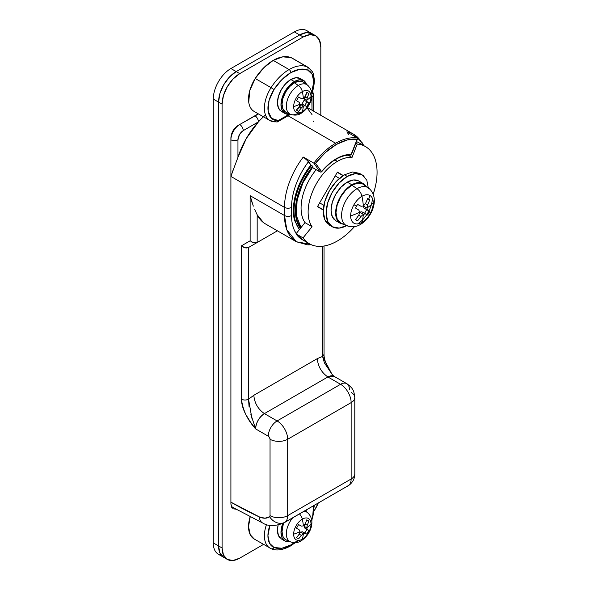 <?xml version="1.0" encoding="UTF-8"?>
<svg xmlns="http://www.w3.org/2000/svg" width="590" height="590" viewBox="0 0 590 590"><rect width="100%" height="100%" fill="white"/><g stroke="black" fill="none" stroke-linecap="round" stroke-linejoin="round"><path stroke-width="0.89" d="M350.622 154.949A0.996 0.575 -120 0 0 350.895 154.912A0.996 0.575 -120 0 0 351.102 154.455L357.171 139.233L347.163 139.948L336.337 144.469L325.518 152.449L315.503 163.283L321.572 171.506A0.996 0.575 60 0 1 321.366 171.963A0.996 0.575 60 0 1 320.864 171.919A1.497 0.863 -60 0 1 320.134 172A1.497 0.863 -60 0 1 319.95 171.83L312.899 167.759A1.497 0.863 120 0 0 313.076 167.929A1.497 0.863 120 0 0 313.283 167.988A1.497 0.863 -60 0 1 312.899 167.759L319.95 171.83A1.497 0.863 120 0 0 320.119 171.992L321.366 171.963A0.996 0.575 -120 0 0 321.572 171.506L321.262 171.484A0.996 0.789 144.9 0 1 319.95 171.83L313.851 163.157A57.348 33.106 -60 0 1 335.629 143.252L288.053 115.78L335.629 143.252A57.348 33.106 -60 0 1 357.415 138.001L346.839 131.895A57.348 33.106 -60 0 1 353.491 134.166A57.348 33.106 -60 0 1 362.791 145.044M348.815 134.667L346.839 131.895L357.415 138.001L357.621 138.598L351.633 154.027L350.939 154.506A0.996 0.782 92.2 0 1 349.9 155.008A0.996 0.782 -87.8 0 0 350.939 154.506L351.102 154.455A0.996 0.575 60 0 1 350.895 154.912L350.195 155.096C340.887 155.067 331.425 160.569 321.793 171.602L321.734 171.366C326.3 165.923 331.167 161.704 336.337 158.717C341.507 155.738 346.374 154.329 350.939 154.506A43.881 25.333 120 0 0 321.734 171.366L321.366 171.963M299.322 229.687L294.521 220.277L293.392 207.724L296.003 193.299L302.073 178.534L310.952 164.994L308.563 161.594C303.26 168.585 299.101 176.145 296.084 184.272C293.068 192.399 291.556 200.106 291.556 207.378L291.556 215.52C291.556 221.191 292.493 226.103 294.373 230.255L296.195 233.574A52.363 30.23 -60 0 1 291.556 215.52A4.986 2.876 180 0 1 284.505 215.52A57.348 33.106 120 0 0 296.379 241.775L286.821 229.79L284.505 215.52L250.123 195.674L251.864 202.127M301.055 227.526L296.482 215.969L297.087 200.217L302.891 182.871L312.958 166.778L312.715 166.306L304.012 179.581L298.068 194.051L295.509 208.189L296.615 220.483L300.31 228.455A48.867 28.217 -60 0 1 312.715 166.306L311.653 165.399A49.87 28.792 120 0 0 295 219.79M299.499 229.466A49.87 28.792 -60 0 1 311.653 165.399L312.892 166.557A48.373 27.929 120 0 0 300.612 228.079L296.954 220.181L295.863 208.012L298.393 194.014L304.278 179.692L312.929 166.793M265.515 114.991A57.348 33.106 120 0 0 258.442 121.85A57.348 33.106 120 0 0 237.954 157.338L234.09 167.634L237.954 157.338L237.954 139.786L239.503 134.572L243.25 130.626L258.442 121.85L246.31 138.503L237.954 157.338L237.954 139.786A4.986 2.876 180 0 1 230.904 139.786L230.904 176.432L284.505 207.378A57.348 33.106 -60 0 1 303.267 157.043L313.851 163.157L303.267 157.043L306.284 159.219L310.952 164.994A49.87 28.792 120 0 0 294.521 220.269M232.939 170.517L230.904 176.432L284.505 207.378L284.505 215.52L250.123 195.674L250.123 240.809L241.487 245.801L241.487 399.187C241.487 403.87 242.955 409.032 245.897 414.674L250.426 422.02L255.588 428.878L268.28 436.209L269.527 437.522L270.043 439.262L270.043 515.63L269.608 516.722L264.962 518.219L259.32 516.899L230.904 502.171A393.958 227.452 60 0 0 259.32 516.899A12.464 7.891 114.7 0 0 262.911 523.124M227.253 559.386L223.433 554.991L222.091 547.977L222.091 104.157L223.433 95.595L227.253 86.782L232.976 79.067L239.717 73.625L303.194 36.978L299.668 34.943L236.192 71.589L229.451 77.032L223.728 84.746L219.908 93.559L218.566 102.122L218.566 545.942L218.566 102.122L222.091 104.157A24.935 14.396 -60 0 1 239.717 73.625L236.192 71.589A24.935 14.396 120 0 0 218.566 102.122L222.091 104.157L222.091 547.977L218.566 545.942L219.908 552.955L223.728 557.351L227.253 559.386L232.976 560.5L239.717 558.155L263.553 544.393L239.717 558.155A24.935 14.396 -60 0 1 227.253 559.386A24.935 14.396 -60 0 1 222.091 547.977L213.278 542.889A24.935 14.396 120 0 0 218.44 554.298L223.728 557.351A24.935 14.396 -60 0 1 218.566 545.942L218.566 102.122L213.278 99.068L218.566 102.122A24.935 14.396 -60 0 1 236.192 71.589L230.904 68.536L236.192 71.589L299.668 34.943L306.409 32.598L312.132 33.704L306.844 30.651A24.935 14.396 120 0 0 294.373 31.89L230.904 68.536A24.935 14.396 120 0 0 213.278 99.068L213.278 542.889L218.566 545.942A24.935 14.396 120 0 0 223.728 557.351L219.908 552.955L218.566 545.942L218.566 102.122L219.908 93.559L223.728 84.746L229.451 77.032L236.192 71.589L299.668 34.943L306.409 32.598L312.132 33.704A24.935 14.396 120 0 0 299.668 34.943A24.935 14.396 -60 0 1 312.132 33.704L315.657 35.747A24.935 14.396 -60 0 1 320.82 47.156L320.82 115.301L320.82 47.156L319.478 40.142L315.657 35.747A24.935 14.396 -60 0 0 303.194 36.978L239.717 73.625L236.192 71.589L299.668 34.943L294.373 31.89L303.194 36.978L309.942 34.633L315.657 35.747M310.237 244.253L296.379 241.775L307.781 244.887L311.328 244.754M254.511 209.067L257.174 214.767A57.348 33.106 120 0 0 267.012 224.731M311.653 165.399L310.952 164.994L311.653 165.399M332.45 374.871L334.11 376.346A12.464 7.198 120 0 0 327.878 376.966L340.57 384.297A14.964 8.636 60 0 1 351.146 402.616L351.146 478.992A14.964 8.636 60 0 1 348.506 485.541A34.906 20.156 60 0 1 347.422 486.241A34.906 20.156 -120 0 0 348.506 485.541L285.029 522.187A34.906 20.156 60 0 1 283.952 522.888A34.906 20.156 -120 0 0 285.029 522.187L348.506 485.541A14.964 8.636 -120 0 0 351.146 478.992L287.677 515.63L287.677 439.262L351.146 402.616A14.964 8.636 -120 0 0 340.57 384.297L277.101 420.935L264.401 413.612L327.878 376.966L340.57 384.297L277.101 420.935A14.964 8.636 60 0 1 287.677 439.262L351.146 402.616L351.146 478.992L287.677 515.63A14.964 8.636 60 0 1 285.029 522.187A12.464 10.163 -126.2 0 1 269.608 516.722A22.442 12.958 60 0 1 259.32 516.899A12.464 7.891 -65.3 0 0 262.919 523.131M248.538 247.483L277.403 230.815L248.538 247.483L257.174 242.497L257.174 214.767L257.174 242.497L253.648 242.844L257.174 242.497L248.538 247.483L248.538 399.187L253.825 395.285L248.538 399.187L248.538 247.483L245.012 247.837L241.487 245.801L243.464 247.284M349.383 389.385A12.464 7.198 -60 0 0 346.802 383.677A12.464 7.198 120 0 0 340.57 384.297A12.464 7.198 -60 0 1 346.802 383.677L334.11 376.346L327.878 376.966C321.498 372.504 317.966 366.397 317.295 358.639C317.966 366.397 321.498 372.504 327.878 376.966L264.401 413.612C258.022 409.15 254.496 403.044 253.825 395.285L317.295 358.639L322.582 356.434L322.582 246.222L322.582 356.434L317.295 358.639L253.825 395.285C254.496 403.044 258.022 409.15 264.401 413.612A12.464 7.198 120 0 0 255.588 428.878L268.28 436.209A12.464 7.198 -60 0 1 277.101 420.935L264.401 413.612C259.091 417.314 256.156 422.403 255.588 428.878L250.757 414.003M257.174 214.767L263.391 222.526M258.494 113.944L239.717 124.52A12.464 7.198 120 0 0 230.904 139.786A12.464 7.198 -60 0 1 239.717 124.52A4.986 2.876 60 0 1 243.25 130.626A4.986 2.876 -120 0 0 239.717 124.52L254.917 115.743C257.041 117.233 258.221 119.269 258.442 121.85A4.986 2.876 -120 0 0 254.917 115.743L258.479 113.944M311.822 95.484L312.007 110.212L312.007 97.033A4.986 2.876 0 0 0 313.467 94.997A4.986 2.876 180 0 1 312.007 97.033A7.478 4.322 -60 0 0 311.822 95.536M312.007 114.585L307.095 107.911M221.368 555.337A24.935 14.396 -60 0 1 213.278 542.889L213.278 99.068A24.935 14.396 -60 0 1 230.904 68.536L294.373 31.89A24.935 14.396 -60 0 1 309.197 32.664M351.146 402.616A12.464 7.198 0 0 0 354.797 397.527A12.464 7.198 180 0 1 351.146 402.616M351.146 392.439A12.464 7.198 180 0 1 354.797 397.527L354.797 473.903A12.464 7.198 180 0 1 351.146 478.992A12.464 7.198 0 0 0 354.797 473.903C354.789 478.372 352.938 482.089 349.258 485.054L283.974 522.88L282.971 525.69L282.035 531.686L282.971 536.598L285.649 539.68M348.506 485.541A12.464 10.163 53.8 0 0 349.324 485.002A12.464 10.163 -126.2 0 1 348.506 485.541M285.029 522.187A14.964 8.636 -120 0 0 287.677 515.63A12.464 7.198 180 0 1 270.043 515.63A2.493 1.438 60 0 1 269.608 516.722A12.464 10.163 53.8 0 0 285.029 522.187M270.043 515.63A12.464 7.198 0 0 0 287.677 515.63L287.677 439.262A12.464 7.198 180 0 1 270.043 439.262L270.043 515.63M270.043 439.262A12.464 7.198 -0 0 0 287.677 439.262A14.964 8.636 -120 0 0 277.101 420.935A12.464 7.198 120 0 0 268.28 436.209A2.493 1.438 60 0 1 270.043 439.262M249.039 406.399L248.538 399.187C246.185 400.286 243.832 400.286 241.487 399.187A4.986 2.876 0 0 0 248.538 399.187L251.908 418.325M331.897 374.112L322.582 356.434A4.986 2.876 0 0 0 324.043 354.398L322.582 356.434L324.397 362.894L332.812 375.388M353.838 134.365A57.348 33.106 120 0 0 346.839 131.895M308.563 161.594L303.267 157.043A57.348 33.106 120 0 0 284.505 207.378A4.986 2.876 0 0 0 291.556 207.378A52.363 30.23 -60 0 1 308.563 161.594M291.556 207.378A4.986 2.876 180 0 1 284.505 207.378L284.505 215.52A4.986 2.876 0 0 0 291.556 215.52L291.556 207.378M357.621 138.598L357.171 139.233L357.415 138.001A57.348 33.106 120 0 0 335.629 143.252A57.348 33.106 120 0 0 313.851 163.157L319.95 171.83A0.996 0.789 -35.1 0 0 321.262 171.484L315.503 163.283L313.851 163.157L315.503 163.283A56.352 32.531 -60 0 1 357.171 139.233M313.467 121.149L313.46 121.813M312.022 92.969A4.986 2.876 180 0 1 313.467 94.997L312.715 91.044M258.442 121.85L243.25 130.626A7.478 4.322 -60 0 0 237.954 139.786A4.986 2.876 0 0 1 230.904 139.786L230.904 176.432L234.09 167.634M253.309 206.139L250.123 195.674L250.123 240.809L241.487 245.801L241.487 399.187C242.674 409.836 247.372 419.733 255.588 428.878M251.495 241.907L253.648 242.844L250.123 240.809M246.863 247.984L245.012 247.837M254.128 111.429L269.991 120.589L277.042 122.012L278.303 120.567L289.159 114.298L278.303 120.567L271.496 118.325L268.118 111.067L269.025 100.61L273.981 89.555A36.661 21.166 -60 0 1 290.848 72.607A2.493 1.438 -120 0 0 289.085 69.554A39.154 22.604 120 0 0 271.068 87.652L273.981 89.555L281.858 79.657L290.848 72.607L299.845 69.273L307.722 70.07L312.184 74.325L313.769 81.767L311.668 92.527A24.5 14.145 -60 0 0 307.722 70.07A2.493 2.028 -67.6 0 0 307.102 66.847A26.993 15.583 -60 0 1 308.297 67.444A26.993 15.583 120 0 0 307.102 66.847L291.239 57.687L307.102 66.847A2.493 2.028 112.4 0 1 307.722 70.07A36.661 21.166 -60 0 0 290.848 72.607A2.493 1.438 60 0 0 289.085 69.554L273.222 60.386A39.154 22.604 120 0 0 255.205 78.492L271.068 87.652A39.154 22.604 -60 0 1 289.085 69.554A39.154 22.604 -60 0 1 307.102 66.847A39.154 22.604 120 0 0 289.085 69.554L273.222 60.386L282.824 56.832L291.239 57.687A39.154 22.604 120 0 0 273.222 60.386L263.612 67.924L255.205 78.492A26.993 15.583 120 0 0 253.685 111.156M292.433 58.285A26.993 15.583 120 0 0 291.239 57.687L292.522 58.336M276.179 121.791A26.993 15.583 -60 0 1 269.519 120.294A26.993 15.583 -60 0 1 271.068 87.652L255.205 78.492L249.74 90.683L248.744 102.218C249.231 105.691 250.477 108.353 252.476 110.205M269.534 120.308A26.993 15.583 120 0 1 271.068 87.652L273.981 89.555A24.5 14.145 -60 0 0 278.303 120.567L277.337 121.938M302.987 240.078L295.988 233.832L305.001 222.622C302.382 218.905 301.077 214.023 301.077 207.99C301.077 201.95 302.382 195.563 305.001 188.83C307.611 182.089 311.181 175.901 315.709 170.274L316.166 169.706A41.389 23.895 120 0 0 305.001 222.622L295.988 233.832L303.039 237.903C306.122 242.284 310.229 244.975 315.355 245.971C320.481 246.967 326.1 246.17 332.214 243.567C338.328 240.963 344.309 236.833 350.15 231.177L354.494 226.634A56.102 32.391 -60 0 1 310.023 244.12A56.102 32.391 -60 0 1 303.039 237.903L312.051 226.693A41.389 23.895 -60 0 1 337.399 161.365L334.891 159.919L337.399 161.365A41.389 23.895 -60 0 1 352.031 157.449L357.23 144.041L355.822 143.23L357.23 144.041A56.102 32.391 -60 0 1 366.102 146.976A56.102 32.391 -60 0 1 373.197 194.228L374.96 188.203C376.944 180.311 377.534 173.069 376.722 166.476C375.919 159.883 373.802 154.609 370.38 150.671C366.951 146.726 362.57 144.521 357.23 144.041L352.031 157.449L348.034 155.141L352.031 157.449C347.503 157.043 342.62 158.349 337.399 161.365C332.17 164.389 327.288 168.71 322.76 174.345C318.231 179.98 314.662 186.16 312.051 192.901C309.433 199.634 308.128 206.021 308.128 212.061C308.128 218.094 309.433 222.976 312.051 226.693L305.001 222.622L312.051 226.693L303.039 237.903L295.988 233.832A56.102 32.391 120 0 0 302.965 240.049M317.45 206.677L337.399 172.133L343.269 175.518L337.399 172.133L317.45 206.677L323.32 210.07L317.45 206.677M343.269 175.518L337.399 172.133L343.269 175.518M356.485 141.526L359.089 142.905M314.418 510.372L318.231 503.1A24.935 14.396 -60 0 1 314.418 510.365M258.258 113.811L237.954 125.537L232.969 130.803L230.904 137.75L230.904 504.207L232.969 508.772L230.904 504.207L230.904 137.75C231.354 132.58 233.706 128.509 237.954 125.537L258.258 113.811M235.712 509.148L232.969 508.772L235.742 509.17M231.531 507.194L232.172 507.112M369.945 195.496A15.989 9.226 120 0 0 361.95 196.286A59.841 34.552 60 0 1 363.337 205.984A59.649 44.139 -21.1 0 0 365.417 203.697A59.797 48.815 -58.3 0 0 367.57 198.683A12.22 7.051 -60 0 1 368.706 199.132A59.841 48.859 -60 0 0 369.945 195.496A15.989 9.226 -60 0 1 373.256 202.812A15.989 9.226 -60 0 1 361.95 222.393A7.98 4.609 60 0 1 360.49 224.429A7.98 4.609 -120 0 0 361.95 222.393A15.989 9.226 120 0 0 373.256 202.812A59.841 34.552 180 0 1 366.936 208.064A59.649 20.576 45.1 0 1 367.607 210.077A59.797 0.856 30.6 0 1 369.665 211.375A12.22 7.051 -60 0 1 367.57 215.003A59.797 0.848 -150.6 0 1 365.417 213.868A59.649 20.584 -165.1 0 1 363.337 214.295A59.841 34.552 60 0 1 361.95 222.393A59.841 34.552 -120 0 0 363.337 214.295A59.649 44.139 158.9 0 1 360.984 216.427A59.797 48.815 121.7 0 1 357.629 220.741A12.22 7.051 -60 0 1 355.534 219.532A59.797 48.815 -61.7 0 0 358.794 215.166A59.649 44.139 -98.9 0 0 359.738 212.216A59.649 20.584 -134.9 0 0 358.794 210.047A59.797 0.848 -149.4 0 0 355.534 208.049A12.22 7.051 -60 0 1 356.493 206.183A12.22 7.051 -60 0 1 357.629 204.428A59.797 0.856 29.4 0 0 360.984 206.257A59.649 20.576 14.9 0 0 363.337 205.984A59.841 34.552 -120 0 0 361.95 196.286A15.989 9.226 120 0 0 353.956 204.723L356.493 206.183L353.956 204.723A15.989 9.226 120 0 0 350.644 215.866A59.841 34.552 0 0 0 359.738 212.216A59.841 34.552 180 0 1 350.644 215.866A15.989 9.226 120 0 0 361.95 222.393A15.989 9.226 -60 0 1 350.644 215.866A15.989 9.226 -60 0 1 353.956 204.723A15.989 9.226 -60 0 1 361.95 196.286A15.989 9.226 -60 0 1 369.945 195.496A59.841 48.859 120 0 1 368.706 199.132A12.22 7.051 -60 0 1 369.665 199.892A59.797 48.815 118.3 0 1 367.607 204.959A59.649 44.139 81.1 0 1 366.936 208.064A59.841 34.552 0 0 0 373.256 202.812A15.989 9.226 120 0 0 369.945 195.496M357.009 188.682A7.98 4.609 60 0 1 361.95 196.286A7.98 4.609 -120 0 0 357.009 188.682A21.8 12.589 -60 0 1 369.783 189.139A21.8 12.589 120 0 0 357.009 188.682L351.854 185.186L357.009 188.682A21.8 12.589 120 0 0 343.004 207.127A21.8 12.589 120 0 0 345.298 224.827A21.8 12.589 -60 0 1 343.004 207.127A21.8 12.589 -60 0 1 357.009 188.682M357.658 223.89A21.8 12.589 120 0 0 372.408 198.351M364.996 185.658A22.442 12.958 120 0 0 351.854 185.186L357.923 183.077L363.071 184.073M360.173 182.067A22.936 13.246 120 0 0 347.267 182.133L351.854 184.781A22.936 13.246 -60 0 1 364.76 184.714M330.961 225.845L329.486 225.144L324.898 219.871L323.291 211.449L324.898 201.168L329.486 190.6L336.352 181.337L344.449 174.802L347.267 176.432A29.92 17.272 -60 0 1 364.104 176.344M344.449 174.802L352.547 171.992L359.406 173.32L362.231 174.95L355.364 173.615L347.267 176.432L344.449 174.802A29.92 17.272 120 0 0 325.488 199.332A29.92 17.272 120 0 0 327.612 223.75M346.64 225.645A29.92 17.272 -60 0 1 330.437 225.38A29.92 17.272 -60 0 1 328.313 200.961A29.92 17.272 -60 0 1 347.267 176.432L339.169 182.966L332.31 192.222L327.723 202.798L326.115 213.079L327.723 221.493L332.31 226.774L339.169 228.109L347.267 225.292M368.425 188.645L366.818 180.23L362.231 174.95M338.948 222.305A22.936 13.246 -60 0 1 337.318 203.587A22.936 13.246 -60 0 1 351.854 184.781L345.644 189.788L340.386 196.89L336.868 204.995L335.629 212.872L336.868 219.333L340.386 223.374L335.798 220.726L332.281 216.685L331.049 210.224L332.281 202.348L335.798 194.243L341.064 187.141L347.267 182.133L353.476 179.972L358.742 180.997M365.977 186.145L363.322 183.645L358.064 182.62L351.854 184.781L347.267 182.133A22.936 13.246 120 0 0 332.738 200.939A22.936 13.246 120 0 0 334.36 219.657M340.386 223.374L343.874 224.429M340.629 222.946L337.192 218.986L335.983 212.673L337.192 204.959L340.629 197.031L345.784 190.091L351.854 185.186A22.442 12.958 120 0 0 337.436 204.177A22.442 12.958 120 0 0 339.803 222.386M355.534 208.049A59.797 0.848 30.6 0 1 358.794 210.047A59.649 20.584 45.1 0 1 359.738 212.216L363.337 214.295A59.649 20.584 14.9 0 0 365.417 213.868A59.797 0.848 29.4 0 0 367.57 215.003L364.583 213.278L366.678 209.649L369.665 211.375A59.797 0.856 -149.4 0 0 367.607 210.077A59.649 20.576 -134.9 0 0 366.936 208.064A59.649 44.139 -98.9 0 0 367.607 204.959A59.797 48.815 -61.7 0 0 369.665 199.892L367.57 198.683A59.797 48.815 121.7 0 1 365.417 203.697A59.649 44.139 158.9 0 1 363.337 205.984A59.649 20.576 -165.1 0 1 360.984 206.257A59.797 0.856 -150.6 0 1 357.629 204.428M365.417 203.697L367.607 204.959L365.417 203.697M363.337 205.984L366.936 208.064L363.337 205.984M363.241 205.999L364.015 208.005L369.665 211.375L367.57 215.003L361.825 211.795L365.417 213.868L361.825 211.795L359.701 212.127M360.984 216.427A59.649 44.139 -21.1 0 0 363.337 214.295L359.738 212.216A59.649 44.139 81.1 0 1 358.794 215.166L360.984 216.427L358.794 215.166A59.797 48.815 118.3 0 1 355.534 219.532L357.629 220.741A59.797 48.815 -58.3 0 0 360.984 216.427M357.629 220.741L355.534 219.532L357.629 220.741M363.211 205.91L364.015 208.005L366.678 209.649L364.583 213.278L361.825 211.795L359.612 212.142M306.903 92.416L306.372 93.353L306.903 92.416L308.843 93.545L306.748 92.335A44.825 36.595 121.7 0 1 305.089 96.436A44.663 33.047 158.9 0 1 303.371 98.36A44.663 15.406 -165.1 0 1 301.379 98.574A44.663 15.406 14.9 0 0 303.371 98.36A44.884 25.916 -120 0 0 302.331 91.605A12.279 7.087 120 0 0 293.65 106.642A44.884 25.908 0 0 0 300.015 104.157L300.015 104.157A44.663 15.406 -134.9 0 0 299.211 102.335A44.825 0.634 -149.4 0 0 296.49 100.676L298.584 97.048A44.825 0.642 29.4 0 0 301.379 98.574A44.825 0.642 -150.6 0 1 298.584 97.048L296.49 100.676A44.825 0.634 30.6 0 1 299.211 102.335A44.663 15.406 45.1 0 1 300.015 104.157A44.884 25.908 180 0 1 293.65 106.642A12.279 7.087 120 0 0 302.331 111.658A6.483 3.747 60 0 1 301.158 113.28A6.483 3.747 60 0 1 298.326 113.169A16.963 9.794 -60 0 1 289.211 113.582A16.963 9.794 -60 0 1 287.426 99.813A16.963 9.794 -60 0 1 298.326 85.462A16.963 9.794 -60 0 1 308.26 85.816A16.963 9.794 120 0 0 298.326 85.462A6.483 3.747 60 0 1 302.331 91.605A12.279 7.087 -60 0 1 311.019 96.613A12.279 7.087 -60 0 1 302.331 111.658A12.279 7.087 120 0 0 311.019 96.613A44.884 25.908 180 0 1 306.719 100.293A44.663 15.406 45.1 0 1 307.257 101.967A44.825 0.642 30.6 0 1 308.843 102.97L306.748 106.598A44.825 0.634 -150.6 0 1 305.089 105.728A44.663 15.414 -165.1 0 1 303.371 106.089A44.884 25.916 60 0 1 302.331 111.658A44.884 25.916 -120 0 0 303.371 106.089A44.663 33.047 158.9 0 1 301.379 107.867A44.825 36.595 121.7 0 1 298.584 111.311L296.49 110.101A44.825 36.595 -61.7 0 0 299.211 106.613A44.663 33.047 -98.9 0 0 300.015 104.157L300.015 104.157A44.663 33.047 81.1 0 1 299.211 106.613L301.379 107.867A44.663 33.047 -21.1 0 0 303.371 106.089A44.663 15.414 14.9 0 0 305.089 105.728A44.825 0.634 29.4 0 0 306.748 106.598L304.809 105.477L306.903 101.849L308.843 102.97A44.825 0.642 -149.4 0 0 307.257 101.967A44.663 15.406 -134.9 0 0 306.719 100.293L306.719 100.293A44.884 25.908 0 0 0 311.019 96.613A12.279 7.087 120 0 0 302.331 91.605A44.884 25.916 60 0 1 303.371 98.36A44.663 33.047 -21.1 0 0 305.089 96.436A44.825 36.595 -58.3 0 0 306.748 92.335L308.843 93.545A44.825 36.595 118.3 0 1 307.257 97.689A44.663 33.047 81.1 0 1 306.719 100.293A44.663 33.047 -98.9 0 0 307.257 97.689A44.825 36.595 -61.7 0 0 308.843 93.545L306.844 92.35M301.512 79.473A18.946 10.937 120 0 0 290.848 79.525L294.373 81.56A18.946 10.937 -60 0 1 305.037 81.508M296.305 109.998A17.457 10.074 120 0 0 306.564 92.224M304.602 83.153A17.457 10.074 120 0 0 294.373 82.784L298.326 85.462A16.963 9.794 120 0 0 287.426 99.813A16.963 9.794 120 0 0 289.211 113.582M286.209 112.432L290.383 114.283C294.55 115.633 298.149 115.293 301.166 113.28A6.483 3.747 -120 0 0 302.331 111.658A12.279 7.087 -60 0 1 293.65 106.642A12.279 7.087 -60 0 1 302.331 91.605A6.483 3.747 -120 0 0 298.326 85.462L294.373 82.784A17.457 10.074 120 0 0 283.163 97.549A17.457 10.074 120 0 0 285.007 111.716M289.248 114.29L284.904 113.45L281.998 110.101L280.98 104.769L281.998 98.265L284.904 91.568L289.248 85.698L294.373 81.56L299.506 79.783L303.85 80.623L307.08 84.783M303.105 81.922L299.101 81.14L294.373 82.784L289.653 86.597L285.649 91.996L282.971 98.161L282.035 104.157L282.971 109.069L285.649 112.152M290.118 114.165A18.946 10.937 -60 0 1 283.716 112.565A18.946 10.937 -60 0 1 282.367 97.099A18.946 10.937 -60 0 1 294.373 81.56L290.848 79.525A18.946 10.937 120 0 0 278.841 95.064A18.946 10.937 120 0 0 280.191 110.529M303.85 80.623L300.325 78.588L295.981 77.747L290.848 79.525L285.722 83.662L281.378 89.533L278.473 96.229L277.447 102.734L278.473 108.066L281.378 111.407L284.904 113.45M305.089 96.436L307.257 97.689L305.089 96.436M306.889 101.878L304.75 100.514L304.071 98.766L304.521 97.092L304.071 98.766L306.719 100.293L304.071 98.766L304.75 100.514L308.843 102.97L306.748 106.598L302.574 104.275L305.089 105.728L302.574 104.275L300.723 104.57L303.371 106.089L300.723 104.57L299.499 105.787L300.723 104.57L302.574 104.275L304.809 105.477M296.549 110.175L297.19 109.261L296.637 110.19L298.584 111.311A44.825 36.595 -58.3 0 0 301.379 107.867L299.211 106.613A44.825 36.595 118.3 0 1 296.49 110.101L297.36 110.854M296.637 110.19L298.584 111.311L297.434 110.891M323.335 209.789L317.575 206.463L323.335 209.789M339.449 178.379L335.201 175.923L339.449 178.379M319.64 202.886L323.888 205.335L319.64 202.886M337.274 172.346L343.033 175.673L337.274 172.346M295.317 542.66L290.332 546.06A2.493 1.438 -120 0 0 290.848 544.924L294.277 542.682A36.661 21.166 -60 0 1 290.848 544.924A2.493 1.438 60 0 1 290.332 546.06A2.493 1.438 60 0 1 289.085 545.942M250.108 516.921A26.993 15.583 120 0 0 254.01 538.884M271.068 548.648A26.993 15.583 -60 0 1 269.873 548.044A26.993 15.583 -60 0 1 266.503 524.503A26.993 15.583 120 0 0 269.873 548.044A26.993 15.583 120 0 0 271.068 548.648A2.493 2.028 -67.6 0 0 271.282 548.752A2.493 2.028 -67.6 0 0 273.981 547.454L269.512 543.206L267.926 535.757L269.918 525.299A24.5 14.145 -60 0 0 273.981 547.454A2.493 2.028 112.4 0 1 271.282 548.752A2.493 2.028 112.4 0 1 271.068 548.648M313.482 505.837L312.678 516.921L311.675 520.063A24.5 14.145 -60 0 0 313.482 505.837M290.848 544.924L281.858 548.258L273.981 547.454A36.661 21.166 -60 0 0 290.848 544.924M254.29 539.046L250.285 534.798L248.538 526.597L250.285 516.383M299.462 513.934A6.483 3.747 60 0 1 302.331 519.126A12.279 7.087 -60 0 1 311.019 524.141A12.279 7.087 120 0 0 302.331 519.126A12.279 7.087 120 0 0 293.65 534.171A12.279 7.087 -60 0 1 302.331 519.126A44.884 25.916 60 0 1 303.371 525.889A44.663 33.047 -21.1 0 0 305.089 523.964A44.825 36.595 -58.3 0 0 306.748 519.856L308.843 521.066A44.825 36.595 118.3 0 1 307.257 525.218A44.663 33.047 81.1 0 1 306.719 527.821A44.884 25.908 0 0 0 311.019 524.141A12.279 7.087 -60 0 1 302.331 539.186A12.279 7.087 -60 0 1 293.65 534.171A12.279 7.087 120 0 0 302.331 539.186A6.483 3.747 60 0 1 301.158 540.809A6.483 3.747 -120 0 0 302.331 539.186A44.884 25.916 -120 0 0 303.371 533.618A44.663 15.406 14.9 0 0 305.089 533.257A44.663 15.406 -165.1 0 1 303.371 533.618A44.884 25.916 60 0 1 302.331 539.186A12.279 7.087 120 0 0 311.019 524.141A44.884 25.908 180 0 1 306.719 527.821L306.719 527.821A44.663 15.406 45.1 0 1 307.257 529.496A44.825 0.634 30.6 0 1 308.843 530.499L306.748 534.127A44.825 0.642 -150.6 0 1 305.089 533.257A44.825 0.642 29.4 0 0 306.748 534.127L304.809 533.006L306.903 529.378L308.843 530.499A44.825 0.634 -149.4 0 0 307.257 529.496L304.75 528.043L308.843 530.499L306.748 534.127L302.574 531.804L305.089 533.257L302.574 531.804L300.723 532.091L303.371 533.618A44.663 33.047 158.9 0 1 301.379 535.396A44.825 36.595 121.7 0 1 298.584 538.84L296.49 537.63A44.825 36.595 -61.7 0 0 299.211 534.142A44.663 33.047 -98.9 0 0 300.015 531.686A44.663 15.406 -134.9 0 0 299.211 529.864A44.825 0.642 -149.4 0 0 296.49 528.205L298.584 524.576A44.825 0.634 29.4 0 0 301.379 526.103A44.663 15.414 14.9 0 0 303.371 525.889A44.884 25.916 -120 0 0 302.331 519.126A6.483 3.747 -120 0 0 299.698 514.17M290.118 541.694A18.946 10.937 -60 0 1 283.716 540.093A18.946 10.937 -60 0 1 282.78 523.514M289.248 541.819L284.904 540.971L281.378 538.936L278.473 535.595L277.447 530.263L278.096 525.13A18.946 10.937 120 0 0 280.191 538.058M286.209 539.961L290.383 541.812C294.55 543.161 298.149 542.822 301.166 540.801A6.483 3.747 60 0 1 298.326 540.691A16.963 9.794 -60 0 1 289.211 541.111A16.963 9.794 -60 0 1 292.721 517.828A16.963 9.794 120 0 0 289.211 541.111M283.989 522.865A17.457 10.074 120 0 0 285.007 539.245M293.65 534.171A44.884 25.908 0 0 0 300.015 531.686L300.015 531.686A44.884 25.908 180 0 1 293.65 534.171M308.26 513.344A16.963 9.794 120 0 0 303.924 511.36A16.963 9.794 -60 0 1 308.26 513.344M306.004 510.158L307.08 512.312M284.904 540.971L281.998 537.63L280.98 532.298L282.772 523.514M296.549 537.704L297.19 536.789L296.637 537.719L298.584 538.84A44.825 36.595 -58.3 0 0 301.379 535.396L299.211 534.142L301.379 535.396A44.663 33.047 -21.1 0 0 303.371 533.618L300.723 532.091L299.499 533.316L300.723 532.091L302.574 531.804L304.809 533.006M296.637 537.719L296.49 537.63A44.825 36.595 118.3 0 0 299.211 534.142A44.663 33.047 81.1 0 0 300.015 531.686L300.015 531.686A44.663 15.406 45.1 0 0 299.211 529.864A44.825 0.642 30.6 0 0 296.49 528.205L298.584 524.576A44.825 0.634 -150.6 0 0 301.379 526.103A44.663 15.414 -165.1 0 0 303.371 525.889A44.663 33.047 158.9 0 0 305.089 523.964L307.257 525.218A44.825 36.595 -61.7 0 0 308.843 521.066L306.844 519.879M306.903 519.945L306.372 520.881L306.903 519.945L308.843 521.066L306.748 519.856A44.825 36.595 121.7 0 1 305.089 523.964L307.257 525.218A44.663 33.047 -98.9 0 1 306.719 527.821L304.071 526.295L306.719 527.821A44.663 15.406 -134.9 0 1 307.257 529.496L304.75 528.043L306.889 529.407M304.521 524.621L304.071 526.295L304.75 528.043L304.071 526.295L304.521 524.621M363.698 145.568L362.245 142.817L353.727 134.299L307.375 107.542M296.379 241.775L265.53 223.964M320.119 171.992L313.069 167.921M283.974 522.88C275.183 526.354 268.17 526.442 262.941 523.138L231.273 506.589M346.802 383.677C350.32 386.288 352.26 388.25 352.614 389.555C353.565 390.521 354.295 393.176 354.797 397.527M350.895 154.912L357.599 138.665M313.467 111.06L313.467 94.997M324.043 246.023L324.043 354.398C323.748 358.403 326.949 366.169 327.915 367.629L332.391 374.798M292.316 58.211L308.179 67.371L312.435 71.781L313.401 73.912L314.5 80.616L313.644 87.763L311.786 93.552M290.538 114.349L277.551 121.842M302.294 239.673L308.607 243.316M358.396 142.507L364.701 146.15M341.352 223.308L346.802 225.719C351.655 227.482 356.22 227.047 360.505 224.421C372.216 217.504 380.373 197.643 368.558 188.026L363.742 184.515M363.322 183.645L358.735 180.997M332.31 226.774L329.486 225.144M301.166 113.28C309.993 107.867 316.778 93.102 307.316 84.953L303.629 82.261M254.128 538.958L271.267 548.744C274.084 550.109 280.53 551.399 290.332 546.06M311.786 521.081L314.322 505.357M301.166 540.801C309.993 535.396 316.778 520.631 307.316 512.481L304.956 510.763"/></g></svg>
